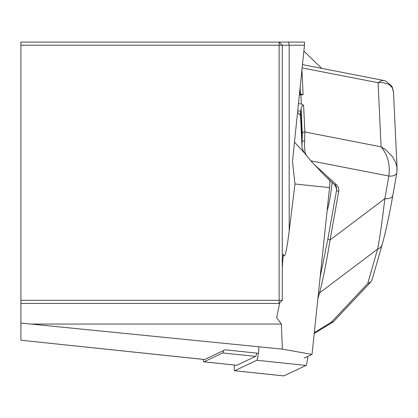 <?xml version="1.0" encoding="UTF-8"?>
<svg xmlns="http://www.w3.org/2000/svg" width="418" height="418" viewBox="0 0 418 418"><rect width="100%" height="100%" fill="white"/><g stroke="black" fill="none" stroke-linecap="round" stroke-linejoin="round"><path stroke-width="0.63" d="M204.402 359.49A12.545 1.311 -84 0 0 204.48 359.527A12.545 1.311 -84 0 0 204.569 359.506L225.177 349.793L258.376 353.283M329.875 180.393L329.891 180.712A8.365 0.873 96 0 1 329.551 187.614L312.021 354.401L304.179 358.095M204.569 359.506L20.9 340.231L20.9 323.057L282.349 349.129L312.021 354.401M20.9 45.233L20.9 300.328L279.135 300.328L279.135 45.233L20.9 45.233L20.9 42.093L304.471 42.093L304.482 45.233L292.485 161.489L294.967 183.977L289.183 231.123C286.549 252.075 284.574 259.771 283.252 254.212L282.27 267.536M304.482 45.233L282.27 45.233L282.27 300.328L279.135 300.328L279.135 303.463L20.9 303.463L20.9 300.328M279.757 302.841L276.596 317.57L281.382 324.055L282.349 349.129M281.382 324.055L30.404 324.055M20.9 323.057L20.9 303.463M321.708 68.38L303.87 51.121M282.27 45.233L279.135 42.093L279.135 45.233L282.27 45.233M282.27 300.328L279.135 303.463M302.104 148.139L304.325 152.883L310.877 160.852L325.648 176.474L328.71 179.092M300.526 115.593L297.553 112.358M382.162 244.614A8.365 7.158 -164 0 1 377.611 249.086C379.925 237.293 382.329 220.479 384.826 198.649L388.855 176.025C390.349 164.661 387.763 154.926 381.096 146.828L385.704 149.749L392.481 156.687L395.815 162.863L396.985 167.498L396.901 172.127A8.365 4.692 -169.9 0 1 396.865 172.723A8.365 4.697 -169.9 0 1 388.85 176.03L310.877 160.852M372.14 279.459L370.891 281.899L367.709 283.592L377.611 249.086L319.545 292.903A2.09 1.787 -164 0 1 318.474 292.987M314.31 332.629L331.396 322.163L333.371 321.761L370.891 281.899M300.438 94.426L301.221 94.128L303.097 94.552L300.892 95.011L299.361 94.855M301.979 146.546L302.271 133.436L301.091 108.33L301.984 106.182L302.914 105.336L303.604 105.294L301.31 103.962L300.892 95.011M301.091 108.33A5.225 0.549 96 0 1 300.694 111.204L300.678 111.292A20.91 17.164 177.3 0 0 300.474 114.448L301.979 146.572M302.125 148.51L301.995 146.87M327.137 210.552A33.456 3.496 -84 0 0 332.158 182.462M320.12 277.312L327.947 238.558L336.6 189.944A8.365 6.866 177.3 0 0 336.678 188.685A8.365 6.866 177.3 0 0 335.074 184.918M303.604 105.294L304.858 131.983L304.445 146.436L305.056 151.927L306.148 155.329M392.873 194.746A8.365 4.697 -169.9 0 1 392.836 195.342L396.86 172.723L397.095 168.846L393.5 92.164L392.288 87.743L389.09 84.426L382.548 82.508L378.086 82.707L380.855 80.883L383.39 80.387L302.48 64.633M314.226 164.499L336.187 184.442A10.455 8.579 -2.7 0 1 338.721 191.355L330.074 239.969C326.353 262.718 322.842 280.363 319.545 292.903L317.873 298.734M372.046 279.872L382.172 244.577C385.746 231.75 389.304 215.338 392.836 195.342A8.365 4.697 -169.9 0 1 384.826 198.649L330.074 239.969A2.09 1.176 -169.9 0 1 327.947 238.558M304.623 140.991A2.09 0.758 -176.3 0 0 302.094 141.493L300.678 111.292M203.326 359.402A12.545 1.311 -84 0 0 203.838 361.81A12.545 1.311 -84 0 0 203.921 361.789L222.71 352.938A12.545 1.311 96 0 0 223.677 350.498M256.756 353.111A12.545 1.311 96 0 1 255.591 356.392L236.807 365.248L203.921 361.789M258.857 347.431A8.365 0.873 96 0 1 256.83 360.264L234.65 370.719A8.365 0.873 96 0 1 234.592 370.735A8.365 0.873 96 0 1 234.362 365.018M283.759 375.881A8.365 0.873 -84 0 0 283.812 375.907A8.365 0.873 -84 0 0 283.869 375.897L306.054 365.442A8.365 0.873 -84 0 0 307.82 356.382M289.183 231.123L289.183 45.233L288.639 42.093M304.325 152.883L294.476 142.167M329.551 187.614L294.967 183.977M329.891 180.712L328.255 178.93M331.396 322.163L367.709 283.592M302.271 133.436A2.09 1.714 177.3 0 1 304.858 131.983L381.096 146.828L378.086 82.707L302.141 67.925M301.937 69.863L303.097 94.552M300.422 94.045L300.114 87.54M299.732 91.223L299.863 93.987M336.485 187.515L336.6 189.944A2.09 1.176 -169.9 0 0 338.721 191.355M396.854 172.77A8.365 4.692 -169.9 0 1 388.855 176.025M336.187 184.442A2.09 0.92 132.2 0 1 334.729 184.798A2.09 0.92 132.2 0 1 334.572 184.416M301.31 103.962L298.452 103.659M300.694 111.204L297.705 110.885M255.591 356.392L222.71 352.938M306.054 365.442L256.83 360.264M283.869 375.897L234.65 370.719M20.9 340.231L204.48 359.527M314.211 333.548L332.984 322.059M299.492 93.58L299.507 93.951M393.437 91.38L392.277 87.143L391.53 85.784L385.642 81.024L383.369 80.376M302.01 146.859L302.157 148.656M336.678 188.685L334.729 184.798L327.169 177.932M299.455 93.945L301.221 94.128M203.838 361.81L236.724 365.264M234.592 370.735L283.812 375.907"/></g></svg>
